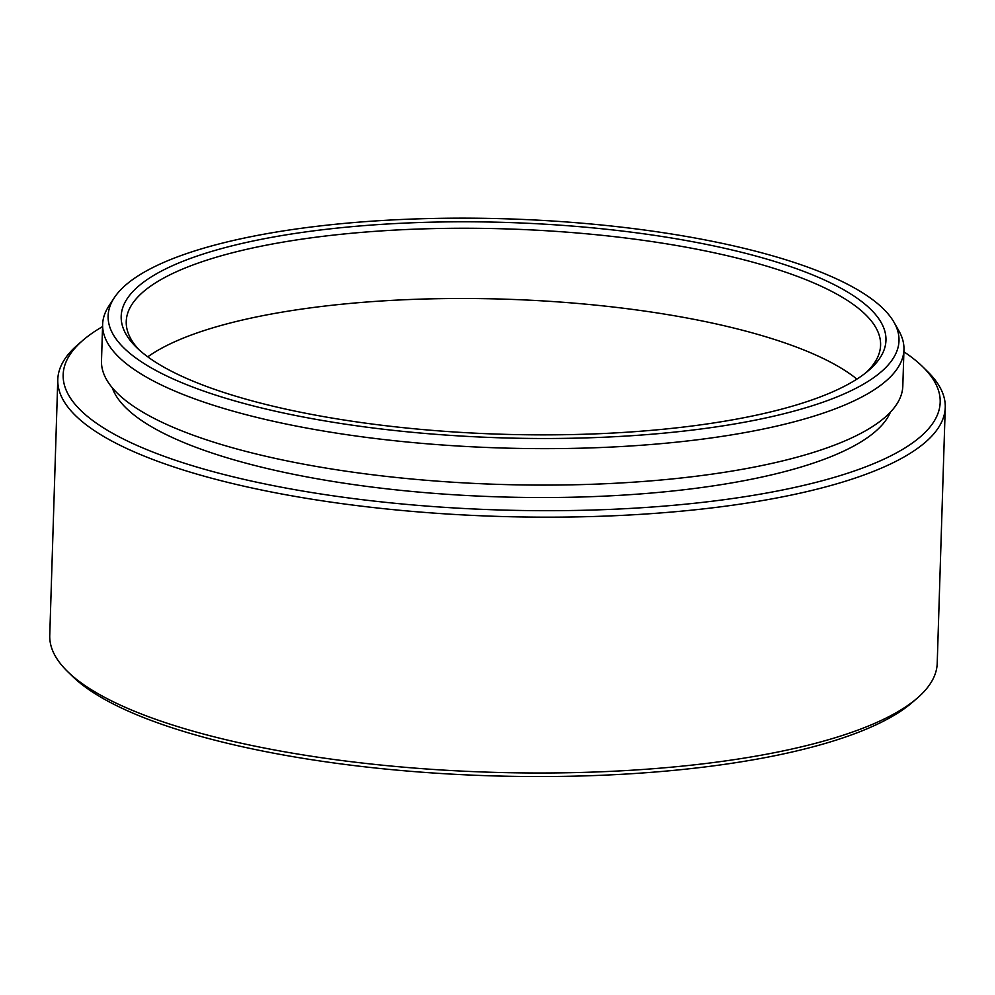 <?xml version="1.0" encoding="UTF-8"?>
<svg xmlns="http://www.w3.org/2000/svg" width="995" height="995" viewBox="0 0 995 995"><rect width="100%" height="100%" fill="white"/><g stroke="black" fill="none" stroke-linecap="round" stroke-linejoin="round"><path stroke-width="1.49" d="M102.572 326.596A438.72 121.452 1.8 0 0 82.859 340.352A438.72 121.452 1.8 0 0 218.291 473.035A438.72 121.452 1.8 0 0 698.9 502.773A438.72 121.452 1.8 0 0 922.688 366.745A438.72 121.452 1.8 0 0 903.895 351.782M922.688 366.745L927.551 371.508A443.944 122.907 -178.2 0 1 945.25 407.49A443.944 122.907 -178.2 0 1 701.089 509.154A443.944 122.907 -178.2 0 1 57.785 379.592A443.944 122.907 -178.2 0 1 77.722 344.792L82.859 340.352M675.555 427.962A382.577 105.918 -178.2 0 1 136.427 347.317A382.577 105.918 -178.2 0 1 331.584 228.701A382.577 105.918 -178.2 0 1 750.69 254.633A382.577 105.918 -178.2 0 1 868.784 370.339A382.577 105.918 -178.2 0 1 675.555 427.962M866.11 372.553A377.354 104.463 1.8 0 0 880.587 345.203A377.354 104.463 1.8 0 0 333.773 235.069A377.354 104.463 1.8 0 0 126.241 321.497A377.354 104.463 1.8 0 0 138.964 349.705M917.278 698.117L912.141 702.557A438.72 121.452 -178.2 0 1 690.542 768.637A438.72 121.452 -178.2 0 1 72.312 676.165L67.449 671.414A443.944 122.907 1.8 0 0 693.055 764.981A443.944 122.907 1.8 0 0 917.278 698.117A443.944 122.907 1.8 0 0 937.215 663.317L945.25 407.49M681.426 431.357A395.637 109.525 1.8 0 0 894.07 322.38A395.637 109.525 1.8 0 0 325.713 225.293A395.637 109.525 1.8 0 0 114.214 297.866A395.637 109.525 1.8 0 0 267.381 409.368A395.637 109.525 1.8 0 0 681.426 431.357M894.07 322.38L898.958 330.987A400.861 110.98 -178.2 0 1 903.957 349.606A400.861 110.98 -178.2 0 1 683.503 441.407A400.861 110.98 -178.2 0 1 102.634 324.432A400.861 110.98 -178.2 0 1 108.791 306.149L114.214 297.866M147.757 356.832A377.354 104.463 -178.2 0 1 331.571 305.303A377.354 104.463 -178.2 0 1 856.894 379.107M903.957 349.606L902.813 386.072A400.861 110.98 -178.2 0 1 682.346 477.861A400.861 110.98 -178.2 0 1 101.49 360.887L102.634 324.432M890.401 412.179A391.458 108.368 -178.2 0 1 677.657 490.473A391.458 108.368 -178.2 0 1 112.236 387.727M57.785 379.592L49.75 635.432A443.944 122.907 1.8 0 0 67.449 671.414"/></g></svg>
